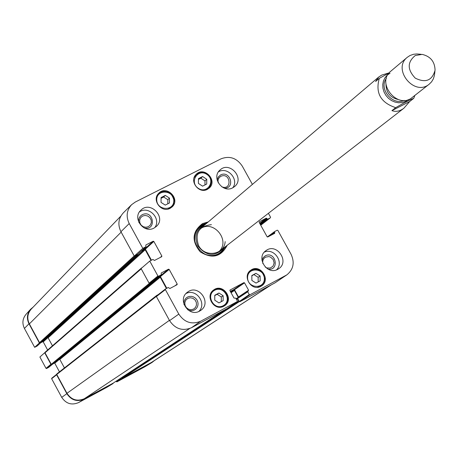 <?xml version="1.0" encoding="UTF-8"?>
<svg xmlns="http://www.w3.org/2000/svg" width="458" height="458" viewBox="0 0 458 458"><rect width="100%" height="100%" fill="white"/><g stroke="black" fill="none" stroke-linecap="round" stroke-linejoin="round"><path stroke-width="0.69" d="M120.849 216.084L31.241 309.098C27.428 313.535 26.804 318.465 29.369 323.892L39.525 342.647L40.172 342.847L42.273 341.708M134.618 255.907L135.27 255.982L137.772 254.694L137.869 254.144M45.834 338.479L47.483 337.615L48.124 337.821L52.452 345.801M141.11 251.184L144.385 249.496L145.197 249.765L151.031 260.419M142.289 267.524L141.436 268.256M141.539 267.982L45.119 352.213L45.021 352.792L51.25 364.305L51.897 364.505L53.981 363.383M149.68 283.439L150.339 283.519L152.829 282.214L152.938 281.67M58.761 359.461L59.838 359.433L64.441 367.923M157.317 278.069L159.43 276.964L160.243 277.233L166.403 288.488M158.21 294.637L156.733 295.421L156.401 296.561L169.569 320.623C175.259 329.01 182.57 331.374 191.496 327.716L227.443 308.394M156.659 295.49L56.872 373.871L56.758 374.467L66.954 393.296C71.396 399.88 77.19 401.689 84.335 398.723L113.137 383.157M230.563 291.815L233.672 290.154L234.467 290.418L238.32 297.517M237.582 298.124L237.318 298.679L238.721 301.238L239.299 301.564M121.994 377.335L122.841 377.924L151.924 362.175L271.336 284.819M409.704 101.516L403.87 108.243C399.823 111.288 395.844 112.084 391.934 110.624L395.718 107.653C403.275 103.227 409.286 100.125 413.746 98.333L409.704 101.516L391.934 110.624M389.123 72.919L379.287 78.364L375.6 81.49L378.669 77.081L381.703 75.101L389.174 72.856M415.291 55.515L422.219 54.393C430.52 56.403 434.802 61.675 435.071 70.217C432.14 80.585 425.545 83.224 415.269 78.141C407.214 69.622 407.219 62.082 415.291 55.515M434.928 71.356L434.396 75.53L433.354 78.862L431.596 81.799L429.203 84.198C414.398 96.89 391.876 69.152 407.334 57.267L410.036 55.487L413.563 54.267L416.723 53.964L421.074 54.296M429.203 84.198L412.217 97.474C397.687 109.926 375.686 82.835 390.851 71.167L407.334 57.267M122.561 377.97L116.458 381.691L116.956 381.846L144.94 366.726L151.976 362.496L123.145 378.085L122.664 377.976M116.458 381.691L116.172 381.165M56.643 374.341L51.725 378.245L51.634 378.714L61.721 397.361C66.021 403.727 71.631 405.473 78.547 402.599L107.023 387.216M59.46 371.839L54.777 363.194L59.62 359.221M54.462 362.994L54.777 363.194M52.641 364.116L48.737 367.322M48.628 367.413L46.539 368.524L51.388 364.459L50.912 364.265L44.678 352.757L39.886 357.011L46.029 368.364L46.539 368.524M47.638 350.009L43.235 341.886L47.93 337.62M46.922 337.907L42.726 341.725L43.235 341.886M42.726 341.725L40.688 342.79M41.197 342.315L37.212 345.95M37.075 346.071L34.653 347.341L39.365 342.945L28.986 323.772C26.484 318.533 27.005 313.707 30.549 309.305L33.171 307.095M30.549 309.305L25.946 314.434C22.511 318.699 22.001 323.371 24.423 328.438L34.653 347.341M39.365 342.945L39.651 342.796M44.964 352.608L44.678 352.757M113.218 383.106L113.046 383.541L84.226 399.107C77.081 402.072 71.288 400.269 66.839 393.685L56.597 374.77L56.7 374.283M154.375 360.583L151.976 362.496M251.831 275.527L255.948 273.334L260.098 275.979L260.144 280.88L256.028 283.078L251.871 280.433L251.831 275.527M198.411 183.429L198.457 178.631L202.602 176.536L206.753 179.261L206.718 184.047L202.573 186.154L198.411 183.429M207.388 189.349C198.795 194.284 188.811 180.755 196.253 174.263C204.222 165.968 217.997 180.658 209.214 188.083L207.388 189.349M158.588 276.203L161.285 274.794L152.651 281.888L149.743 283.41L158.588 276.203L157.924 275.985L149.76 261.077L152.88 259.463L154.506 260.447L161.685 256.72L161.869 256.068L160.226 257.476M161.205 273.048L161.285 274.794M161.348 272.928L168.515 269.184L159.768 276.369L160.42 276.586L169.179 269.401L168.515 269.184M169.179 269.401L177.217 284.069L174.956 285.826M230.013 290.057L229.922 290.658L233.992 298.055L235.813 298.204L237.336 300.975L237.21 301.604L200.701 321.213C191.799 324.854 184.494 322.484 178.803 314.102L165.378 289.593L165.493 288.975L168.252 287.515L169.878 288.5L177.04 284.727L177.217 284.069M230.093 290L243.879 282.643L233.838 289.513L234.479 289.725L244.532 282.861L243.879 282.643M244.532 282.861L248.591 290.229L238.463 296.961L238.475 297.419M247.738 291.815L249.261 294.574L239.259 301.501L237.616 298.519L247.738 291.815L248.591 290.229M268.537 236.568L274.497 232.189L274.605 231.582L277.227 230.202L277.863 230.42L291.07 254.276C294.849 262.56 293.452 269.418 286.885 274.846L249.908 294.792L249.261 294.574M274.497 232.189L274.789 232.727L272.126 234.679M259.234 221.861L259.182 222.411L267.117 236.763L267.758 236.975L274.674 233.334L274.789 232.727M259.354 221.769L266.224 218.18L259.646 223.246M259.921 223.739L266.865 218.397L266.224 218.18M266.865 218.397L267.157 218.93L260.213 224.265M260.482 224.758L267.798 219.147L267.157 218.93M267.798 219.147L270.363 217.808L260.745 225.227L270.363 217.808M268.405 213.325L270.535 217.172L270.426 217.768M142.804 248.373L145.93 246.77L137.595 254.373L134.257 256.091L142.804 248.373L129.213 223.556C125.853 216.497 126.654 210.205 131.618 204.68L135.339 202.018L221.037 158.829C229.676 155.571 236.757 158.004 242.282 166.128L252.392 184.402M145.821 245.07L145.93 246.77M145.999 244.91L153.184 241.217L144.728 248.906L145.375 249.123L153.842 241.435L153.184 241.217M153.842 241.435L161.869 256.068M223.865 306.167C214.441 311.784 204.48 295.874 213.697 289.948C223.052 282.763 234.616 299.589 224.557 305.749L223.865 306.167M170.09 208.333C161.445 213.296 151.386 199.917 158.749 193.253C166.695 184.666 180.87 199.236 172.071 206.942L170.09 208.333M154.065 228.05C143.881 233.924 132.064 218.214 140.738 210.342C150.138 200.169 166.809 217.373 156.355 226.441L154.065 228.05M199.614 311.085C188.627 317.623 176.897 299.326 187.499 292.187C198.377 283.462 212.357 303.024 200.575 310.495L199.614 311.085M277.777 269.293C267.054 275.682 255.524 257.379 266.001 250.618C276.632 242.397 290.046 261.776 278.584 268.812L277.777 269.293M232.75 187.803C222.697 193.597 211.075 177.538 219.932 170.101C229.361 160.644 245.064 178.093 234.685 186.486L232.75 187.803M260.865 286.319C251.562 291.866 241.675 275.979 250.829 270.197C260.07 263.201 271.428 279.941 261.507 285.935L260.865 286.319M208.247 221.924L202.476 223.624C192.125 231.656 191.392 241.074 200.278 251.883C212.088 259.176 221.065 256.972 227.214 245.282M218.237 182.845L217.997 180.624L218.374 179.026L219.193 177.635L220.853 176.307C230.609 171.905 232.406 190.774 221.844 186.853M142.575 216.05L145.094 215.443L147.694 216.004L149.852 217.63L151.151 219.989L151.323 222.622L150.344 225.01L148.403 226.676L145.879 227.288L143.274 226.727L141.11 225.107L139.816 222.737L139.638 220.098L140.629 217.71L142.575 216.05M187.734 298.404L190.242 297.757L192.835 298.295L194.999 299.91L196.299 302.291L196.488 304.959L195.526 307.387L193.602 309.098L191.089 309.757L188.496 309.219L186.326 307.599L185.021 305.217L184.832 302.543L185.805 300.116L187.734 298.404M262.892 263.648L262.669 261.993L263.081 259.863L263.888 258.484L265.508 257.144L268.846 256.583L270.529 257.098L273.186 259.486L274.136 262.915L273.037 266.155L270.289 268.056L266.859 267.936L265.279 267.1M223.132 295.731L223.155 300.654L218.953 302.904L214.773 300.196L214.756 295.267L218.964 293.028L223.132 295.731L221.3 296.99L217.144 294.294L214.756 295.565M218.964 293.028L217.144 294.294M221.317 301.633L221.3 296.99M204.966 184.94L204.995 180.904L200.862 178.191L198.451 179.41M206.753 179.261L204.995 180.904M202.602 176.536L200.862 178.191M255.948 273.334L251.837 275.825M258.192 281.922L258.152 277.296L254.013 274.663M260.098 275.979L258.152 277.296M165.281 195.411L169.477 198.096L169.466 202.968L165.258 205.104L161.05 202.425L161.067 197.541L165.281 195.411L163.655 197.014L161.067 198.325M167.828 203.799L167.834 199.688L163.655 197.014M169.477 198.096L167.834 199.688M206.426 223.47L202.052 224.935L199.488 226.613M220.825 252.89L225.33 246.742M205.052 224.638C196.27 229.149 193.854 236.248 197.816 245.935C206.432 256.428 215.128 257.07 223.905 247.847M211.413 224.672C198.898 226.097 194.616 233.053 198.566 245.54C204.657 257.894 224.34 254.923 225.17 241.618M218.838 251.665C231.027 240.765 213.445 219.119 200.278 228.811M151.449 260.201L145.375 249.123M144.728 248.906L142.152 250.234M131.618 204.68L123.357 212.821C118.376 218.351 117.569 224.655 120.929 231.719L134.257 256.091M239.259 301.501L239.9 301.713L275.018 282.844L286.885 274.846M247.841 291.208L237.754 297.9L237.616 298.519M238.463 296.961L234.479 289.725M233.838 289.513L230.328 291.391M165.435 289.027L156.516 295.948L165.493 288.975M166.821 288.271L160.42 276.586M159.768 276.369L158.703 276.93M149.76 261.077L141.081 268.56L149.09 283.199L149.743 283.41M224.443 188.204C235.572 188.427 230.225 170.01 220.601 174.939L218.22 177.057L217.161 180.12M232.796 187.774C239.334 179.416 227.454 166.214 218.46 171.847M144.184 227.941C156.888 231.181 153.705 209.283 142.272 214.688C139.352 216.416 138.219 219.004 138.871 222.462M154.73 227.678C161.714 218.752 148.604 205.224 139.45 211.928M187.711 309.774L189.692 310.564L191.787 310.742L193.808 310.289L195.583 309.253L196.957 307.724L197.816 305.824L198.079 303.728L197.724 301.622L196.785 299.675L195.348 298.061L193.528 296.921L191.49 296.355L189.406 296.412L187.454 297.087L185.948 298.181L184.517 300.213L183.967 302.034L184.019 304.599M198.835 311.457C207.245 303.614 196.161 288.105 186.022 293.526M267.924 269.092C279.935 271.182 275.785 250.486 265.279 255.822L263.098 257.734L261.965 260.47M276.586 269.831C284.286 262.342 274.073 247.572 264.34 252.123M225.943 246.267L221.134 252.656C205.871 265.52 184.059 238.664 199.78 226.361L202.642 224.437L207.016 222.966M121.158 232.143L29.369 323.892M134.188 255.959L39.525 342.647M135.27 255.982L40.172 342.847M137.772 254.694L42.17 341.805M144.385 249.496L47.483 337.615M145.197 249.765L48.124 337.821M141.241 268.852L45.021 352.792M149.319 283.416L51.25 364.305M150.339 283.519L51.897 364.505M152.829 282.214L53.895 363.452M159.43 276.964L59.197 359.232M160.243 277.233L59.838 359.433M156.344 296.378L56.758 374.467M169.414 320.337L66.954 393.296M189.623 328.563L84.335 398.723M223.939 310.289L113.069 383.203M233.672 290.154L230.746 292.152M234.467 290.418L231.067 292.736M238.274 297.339L236.122 298.771M237.318 298.679L236.408 299.286M238.721 301.238L122.206 377.724M239.345 301.616L122.841 377.924M270.827 285.094L151.111 362.65M395.718 107.653C380.701 102.724 375.222 92.957 379.287 78.364M408.416 99.563L405.519 101.47L402.181 102.558L398.597 102.769L394.968 102.094L391.51 100.565L388.413 98.27L385.865 95.338L384.01 91.944L382.951 88.285L382.756 84.57L383.432 81.009L384.932 77.814L387.182 75.158L390.039 73.206M398.386 99.575C390.262 97.709 386.123 92.608 385.962 84.272M404.225 100.394C392.5 106.038 378.428 88.709 386.357 78.392M116.956 381.846L123.145 378.085M151.489 362.77L144.94 366.726M113.046 383.541L106.989 387.233M51.634 378.714L56.597 374.77M50.912 364.265L46.029 368.364M66.839 393.685L61.721 397.361M28.986 323.772L24.423 328.438M84.226 399.107L78.547 402.599M264.363 278.641C264.564 289.525 247.595 288.637 247.589 277.725C247.44 266.831 264.358 267.787 264.363 278.641M206.81 174.349C216.061 180.309 207.526 194.45 198.32 188.335C189.028 182.336 197.65 168.218 206.81 174.349M205.545 190.03L208.659 188.261C212.626 183.28 212.048 178.551 206.919 174.08C202.957 171.813 199.333 172.059 196.047 174.813L194.078 177.813M223.229 305.692C213.926 310.787 205.316 295.107 214.722 290.217C224.014 285.174 232.59 300.769 223.229 305.692M220.086 307.186L224.014 305.812C233.798 299.813 222.542 283.445 213.445 290.435L210.754 293.607M257.407 287.303L260.934 286.015L262.715 284.424L264.197 281.802L264.69 278.762C262.795 270.455 258.077 267.764 250.549 270.695L248.041 273.489M173.794 200.793C173.874 211.619 156.602 210.531 156.728 199.682C156.693 188.845 173.908 189.996 173.794 200.793M168.097 209.06L171.538 207.108L172.5 206.014L173.645 203.862L174.149 200.942C171.704 191.822 166.512 189.435 158.571 193.786L156.527 197.169M219.016 254.024L222.657 250.955L225.159 246.873M206.266 223.607L201.755 225.221L198.005 228.153M204.028 253.892C212.89 257.339 219.697 255.18 224.46 247.417M205.59 224.185C197.014 227.248 193.505 233.471 195.062 242.849M157.924 275.985L149.09 283.199M156.401 296.561L165.378 289.593M237.164 301.633L227.363 308.446M191.496 327.716L200.701 321.213M239.9 301.713L249.908 294.792M274.56 231.628L267.312 236.958L274.605 231.582M120.929 231.719L129.213 223.556M169.569 320.623L178.803 314.102M275.018 282.844L285.597 275.624M137.841 254.642L42.228 341.765M141.631 267.884L45.119 352.213M152.886 282.174L53.941 363.417M156.733 295.421L56.872 373.871M223.956 310.278L113.103 383.18M378.669 77.081L201.377 227.763M403.87 108.243L220.092 250.807M413.751 98.338L414.885 95.39M107.006 387.222L113.063 383.529M56.689 374.295L51.725 378.245M52.676 364.099L48.685 367.373M41.237 342.292L37.15 346.019M194.988 175.832L196.047 174.813C199.345 172.042 202.98 171.796 206.947 174.063C212.077 178.54 212.644 183.269 208.659 188.261L207.577 189.251M222.714 306.677L224.014 305.812C226.905 303.671 228.136 300.734 227.7 297.002C228.582 295.582 223.401 286.038 213.445 290.435L212.174 291.334M249.318 271.548L250.549 270.695C253.95 268.193 262.205 267.409 264.713 278.733L264.398 281.195L263.43 283.433L261.89 285.282L259.686 286.834M170.428 208.155L173.273 204.749L174.16 200.907C174.773 192.263 161.697 188.559 158.571 193.786L157.489 194.862M137.692 254.304L146.028 246.702M152.732 281.836L161.359 274.743M227.403 308.423L237.21 301.604M237.754 297.9L247.875 291.179"/></g></svg>

